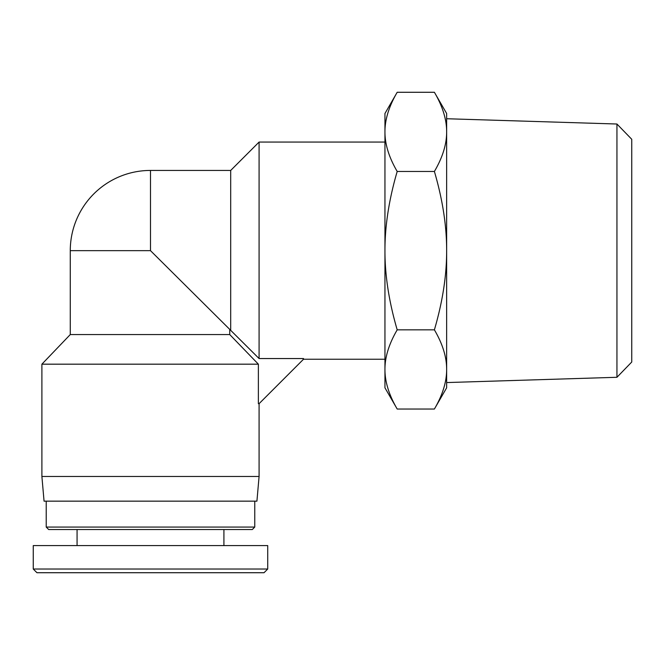 <?xml version="1.0" encoding="UTF-8"?>
<svg xmlns="http://www.w3.org/2000/svg" width="665" height="665" viewBox="0 0 665 665"><rect width="100%" height="100%" fill="white"/><g stroke="black" fill="none" stroke-linecap="round" stroke-linejoin="round"><path stroke-width="1" d="M616.945 377.288L631.75 362.018L631.75 139.284L616.945 124.014L616.945 377.288L446.647 382.566L446.647 369.432L446.647 387.811L434.395 409.033C442.607 395.002 446.697 381.801 446.647 369.432C446.697 357.063 442.607 343.872 434.395 329.84C442.607 301.785 446.697 275.393 446.647 250.655L446.647 369.432M616.945 124.014L446.647 118.736L446.647 131.869C446.697 119.501 442.607 106.3 434.395 92.277L397.196 92.277C388.992 106.3 384.902 119.501 384.952 131.869L384.952 113.491L397.196 92.277M397.196 409.033L384.952 387.811L384.952 369.432C384.902 381.801 388.992 395.002 397.196 409.033L434.395 409.033M384.952 131.869C384.902 144.239 388.992 157.439 397.196 171.462C388.992 199.517 384.902 225.909 384.952 250.655L384.952 131.869M384.952 250.655C384.902 275.393 388.992 301.785 397.196 329.84C388.992 343.872 384.902 357.063 384.952 369.432L384.952 250.655M434.395 92.277L446.647 113.491L446.647 250.655C446.697 225.909 442.607 199.517 434.395 171.462C442.607 157.439 446.697 144.239 446.647 131.869M397.196 329.84L434.395 329.84M397.196 171.462L434.395 171.462M229.741 329.906L229.741 334.562L258.377 364.179L258.377 403.672L259.084 403.672L303.506 359.241L303.506 358.543L259.084 358.543L150.489 250.655L70.274 250.655L70.274 334.562L41.895 364.179L41.895 476.473L259.084 476.473L259.084 403.672M303.506 359.241L384.952 359.241M150.489 250.655L150.489 170.44L230.697 170.44L259.084 142.061L259.084 358.543M229.741 334.562L70.274 334.562M230.697 170.44L230.697 329.906M258.377 364.179L41.895 364.179M259.084 476.473L256.923 501.152L44.056 501.152L41.895 476.473M267.721 569.024L33.25 569.024L36.949 572.723L264.022 572.723L267.721 569.024L267.721 545.583L33.258 545.583L33.258 569.024M46.218 527.071L48.686 529.539L252.293 529.539L254.762 527.071L46.218 527.071L46.218 501.152M254.762 527.071L254.762 501.152M223.914 545.583L223.914 529.539M259.084 142.061L384.952 142.061M150.489 170.44A80.207 80.207 0 0 0 70.274 250.655M77.065 545.583L77.065 529.539"/></g></svg>
